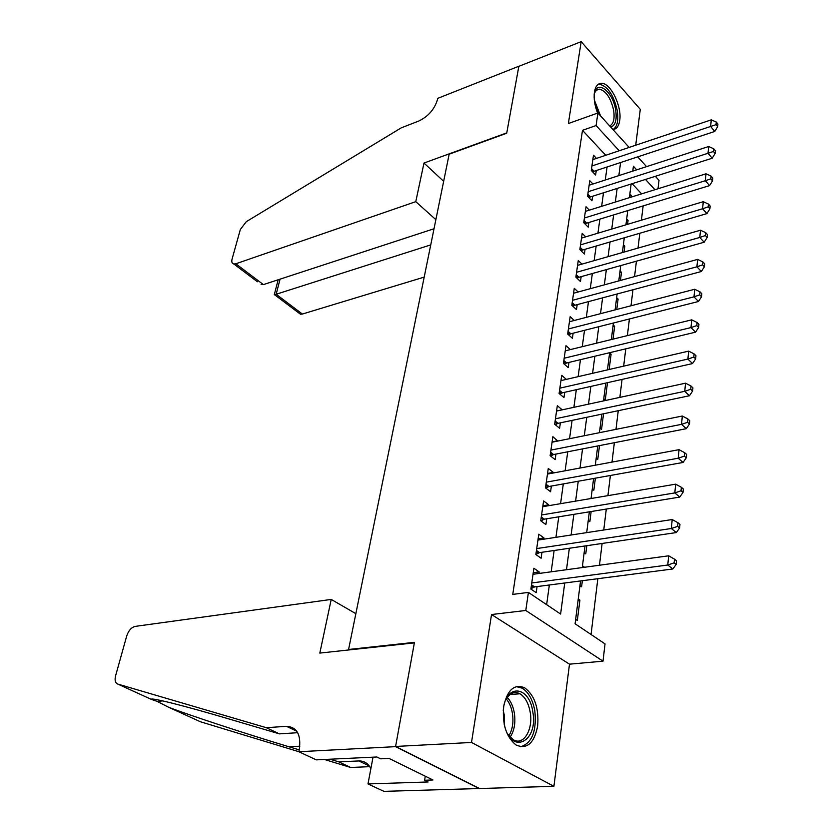 <?xml version="1.0" encoding="UTF-8"?>
<svg xmlns="http://www.w3.org/2000/svg" width="833" height="833" viewBox="0 0 833 833"><rect width="100%" height="100%" fill="white"/><g stroke="black" fill="none" stroke-linecap="round" stroke-linejoin="round"><path stroke-width="1.25" d="M537.66 726.012C539.013 708.081 534.682 695.336 524.644 687.787C514.294 683.612 507.297 689.87 503.684 706.551C502.143 724.293 506.287 737.111 516.106 745.025C527.018 749.606 534.203 743.275 537.66 726.012M612.932 129.542C616.576 129.23 618.846 126.179 619.721 120.421C622.084 106.478 610.683 82.956 601.572 83.31C597.792 83.352 595.408 86.299 594.408 92.161C593.617 98.492 594.668 105.468 597.584 113.09M580.549 580.945L575.093 623.771L605.029 643.888L603.009 661.183L525.79 610.474L528.414 592.409L560.609 614.046L564.732 582.996M298.849 751.741L395.56 746.649L414.365 642.878L319.82 653.082L331.222 599.427L135.165 626.385C131.385 627.405 128.574 630.56 126.751 635.85L115.579 675.855C114.527 680.259 115.246 682.998 117.745 684.06L266.31 727.688L286.479 726.324C297.037 727.001 301.307 734.821 299.266 749.783L298.849 751.741L316.301 759.863L376.86 756.989L380.629 758.821L389.053 758.436L432.952 779.969L424.591 780.25L428.12 781.968L367.988 783.936L383.898 791.35L553.914 786.321L569.491 664.172L603.009 661.183M635.714 145.223L640.285 109.342L581.184 41.65L568.366 123.544L597.907 112.976L629.154 147.431M655.342 176.304L658.997 180.324L658.008 188.758M591.055 634.496L597.834 578.706M599.468 565.232L602.113 543.449M603.748 530.007L606.299 509.057M607.923 495.645L610.381 475.487M612.005 462.107L614.358 442.708M615.983 429.359L618.253 410.69M619.867 397.372L622.053 379.411M623.667 366.135L625.77 348.84M627.374 335.605L629.404 318.966M631.008 305.773L632.955 289.759M634.548 276.608L636.422 261.187M638.016 248.088L639.817 233.25M641.41 220.183L643.149 205.907M479.381 788.445L395.592 746.462L471.509 742.453L553.914 786.321M395.592 746.462L414.459 642.347L348.579 649.48L449.164 154.188L506.703 133.238L518.834 66.338L581.184 41.65M538.941 573.479L539.159 571.907L533.88 568.241L530.881 589.066L536.213 592.669L537.077 586.578M543.814 539.19L543.991 537.941L538.795 534.182L535.858 554.518L541.106 558.225L541.95 552.279M548.583 505.704L548.708 504.777L543.595 500.925L540.732 520.792L545.896 524.582L546.719 518.782M553.227 473.009L553.32 472.373L548.281 468.448L545.48 487.846L550.571 491.73L551.373 486.055M557.777 441.063L552.862 436.7L550.124 455.661L555.132 459.629L555.923 454.079M562.213 409.836L557.329 405.681L554.663 424.216L559.599 428.256L560.37 422.841M566.357 379.369L561.713 375.36L559.099 393.468L563.962 397.591L564.712 392.291M570.366 349.589L565.992 345.705L563.431 363.417L568.221 367.603L568.96 362.417M574.291 320.476L570.168 316.696L567.669 334.023L572.396 338.271L573.114 333.21M578.164 291.987L574.27 288.322L571.823 305.274L576.478 309.584L577.186 304.628M581.955 264.113L578.269 260.552L575.874 277.139L580.466 281.512L581.163 276.66M585.693 236.843L582.194 233.375L579.851 249.619L584.381 254.034L585.058 249.286M589.347 210.145L586.036 206.771L583.735 222.661L588.202 227.138L588.869 222.494M592.95 183.999L589.795 180.709L587.546 196.276L591.951 200.805L592.596 196.244M629.623 195.88L631.237 195.38L631.008 197.161M626.426 220.995L628.051 220.516L627.561 224.327M623.157 246.63L624.792 246.151L624.042 252.076M619.825 272.776L621.48 272.318L620.45 280.45M616.42 299.474L618.086 299.026L616.764 309.47M612.953 326.723L614.629 326.307L613.005 339.135M609.402 354.556L611.099 354.15L609.152 369.488M603.779 398.643L605.289 399.955L607.476 382.68M600.031 428.11L601.551 429.401L603.54 413.772M596.189 458.223L597.74 459.493L599.5 445.593M592.263 489.002L593.835 490.252L595.366 478.173M588.254 520.479L589.847 521.697L591.138 511.535M584.152 552.685L585.766 553.872L586.807 545.698M582.298 567.19L584.058 567.325M579.955 585.62L581.59 586.776L582.361 580.705M641.608 193.86L632.132 183.687M629.873 193.933L631.237 195.38M626.666 219.079L628.051 220.516M623.396 244.735L624.792 246.151M620.064 270.912L621.48 272.318M616.649 297.641L618.086 299.026M613.171 324.932L614.629 326.307M609.621 352.807L611.099 354.15M582.486 565.763L584.11 566.94M578.248 599.01L579.903 600.156L577.321 620.46L575.655 619.335M605.726 155.292L582.496 130.323L512.764 594.398L528.414 592.409M546.635 604.654L549.353 584.985M551.175 571.813L554.122 550.488M555.934 537.327L558.766 516.814M560.578 503.673L563.306 483.921M565.118 470.801L567.752 451.778M569.553 438.689L572.084 420.373M573.885 407.316L576.321 389.688M578.123 376.651L580.466 359.669M582.257 346.674L584.516 330.326M586.307 317.363L588.483 301.619M590.264 288.687L592.357 273.526M594.137 260.635L596.157 246.037M597.927 233.188L599.875 219.131M601.645 206.313L603.509 192.777M605.268 180.011L607.07 166.975M596.48 158.395L593.471 155.198L591.274 170.442L595.616 175.003L596.251 170.546M348.579 649.48L349.339 649.896M569.491 664.172L491.532 614.535L471.509 742.453M491.532 614.535L525.79 610.474M582.496 130.323L596.084 125.544L597.907 112.976M636.693 169.838L633.403 166.246L632.778 171.098M631.133 183.999L629.394 197.671M627.749 210.614L625.937 224.816M624.281 237.801L622.397 252.555M620.741 265.581L618.784 280.908M617.118 293.976L615.087 309.897M613.421 323.006L611.318 339.552M609.641 352.703L607.444 369.883M605.768 383.065L603.488 400.912M601.811 414.136L599.448 432.681M597.75 445.936L595.303 465.199M593.606 478.486L591.055 498.509M589.358 511.826L586.703 532.62M585.005 545.959L582.257 567.575M654.925 189.716L645.502 179.439M637.714 156.875L646.575 166.631M619.211 150.763L596.084 125.544M566.492 569.72L569.345 548.26M571.105 535.005L573.854 514.346M575.603 501.122L578.248 481.245M580.007 468.042L582.548 448.904M584.297 435.721L586.744 417.302M588.494 404.161L590.847 386.418M592.586 373.309L594.856 356.232M596.595 343.154L598.781 326.713M600.51 313.677L602.613 297.85M604.341 284.844L606.362 269.611M608.08 256.647L610.037 241.976M611.745 229.054L613.629 214.924M615.337 202.044L617.149 188.445M618.846 175.617L620.585 162.518M578.071 600.374L579.903 600.156M556.569 410.992L562.223 409.774M552.112 441.865L557.829 440.719M547.562 473.446L553.32 472.373M542.897 505.766L548.708 504.777M538.118 538.847L543.991 537.941M533.235 572.708L539.159 571.907M591.545 168.578L594.096 171.265L714.776 131.447L710.632 126.46L591.919 165.975M716.016 124.658L717.671 126.668L717.921 124.023L716.265 122.014L716.016 124.658L710.632 126.46L711.278 119.848L592.836 159.624M594.096 171.265L592.742 171.983M714.776 131.447L717.671 126.668M716.265 122.014L711.278 119.848M594.2 94.16C596.49 78.916 612.828 91.224 615.639 109.81C617.086 119.796 615.441 125.564 610.714 127.095M609.641 125.918C613.567 124.044 614.889 118.765 613.598 110.071C610.693 97.836 605.966 90.859 599.396 89.141L596.501 90.089L594.439 93.077M613.067 129.531C617.347 126.699 618.721 120.254 617.18 110.195C613.577 95.004 607.705 86.351 599.552 84.227L598.188 84.341M503.278 710.278C505.131 683.497 529.205 685.309 532.735 711.497C538.805 741.776 511.129 755.885 504.309 724.762M508.047 734.414L513.107 739.558C523.322 746.483 533.536 729.437 530.152 711.976C528.486 703.094 525.102 697.023 520 693.774C514.242 690.921 509.442 693.108 505.6 700.314M504.215 724.314L504.236 714.776L503.247 710.736M520.677 746.785C532.11 743.015 536.816 731.01 534.817 710.757C532.735 699.71 528.528 692.181 522.176 688.162L516.262 686.611M435.867 219.673L415.782 201.659L235.812 263.78L263.395 284.615L434.024 228.752M257.407 281.762L233.896 264.019C231.991 263.592 231.376 261.958 232.074 259.094L240.352 229.46L246.308 221.672L401.277 127.834L418.687 121.077C428.256 116.495 434.524 109.321 437.481 99.564L437.741 98.356L518.855 66.234L506.776 132.874L423.987 163.039L415.782 201.659M443.656 181.323L423.987 163.039M430.744 244.892L276.16 294.257L302.369 314.051L300.442 314.218L298.547 312.791M424.205 277.108L302.369 314.051M233.896 264.019L235.812 263.78M274.265 294.788L276.16 294.257L280.065 279.149M261.093 284.542L263.395 284.615M330.035 759.207L338.781 761.862L358.804 760.945C364.208 760.831 368.228 763.403 370.862 768.661M338.781 761.862L350.683 767.474L369.748 766.662M266.31 727.688L279.399 733.863L229.929 719.243C183.479 705.457 149.607 697.086 151.387 699.397L157.135 701.396L168.651 707.269C189.591 715.297 243.319 733.009 289.03 746.795L299.245 749.887M297.693 732.696L279.399 733.863M168.651 707.269L200.326 721.722L298.86 751.699M324.412 759.477L350.683 767.474M395.56 746.649L479.36 788.632M331.222 599.427L355.858 613.671M373.028 757.166L367.988 783.936M425.278 776.2L424.591 780.25M587.838 194.287L590.42 196.942L712.205 158.228L708.008 153.293L588.202 191.715M713.454 151.471L715.13 153.449L715.391 150.742L713.714 148.763L713.454 151.471L708.008 153.293L708.664 146.525L589.139 185.238M590.42 196.942L588.962 197.733M712.205 158.228L715.13 153.449M713.714 148.763L708.664 146.525M584.048 220.537L586.671 223.161L709.581 185.603L705.322 180.719L584.412 218.007M710.83 178.866L712.538 180.834L712.798 178.064L711.101 176.107L710.83 178.866L705.322 180.719L705.999 173.805L585.37 211.384M586.671 223.161L585.089 224.015M709.581 185.603L712.538 180.834M711.101 176.107L705.999 173.805M580.174 247.339L582.84 249.942L706.905 213.602L702.583 208.76L580.539 244.86M708.154 206.896L709.883 208.833L710.143 206.001L708.425 204.064L708.154 206.896L702.583 208.76L703.281 201.69L581.517 238.092M582.84 249.942L581.122 250.858M706.905 213.602L709.883 208.833M708.425 204.064L703.281 201.69M576.228 274.723L578.925 277.285L704.156 242.226L699.782 237.447L576.582 272.287M705.416 235.552L707.165 237.478L707.436 234.583L705.697 232.657L705.416 235.552L699.782 237.447L700.491 230.22L577.581 265.373M578.925 277.285L577.071 278.274M704.156 242.226L707.165 237.478M705.697 232.657L700.491 230.22M572.188 302.691L574.926 305.232L701.355 271.516L696.909 266.799L572.542 300.307M702.615 264.873L704.385 266.768L704.666 263.811L702.896 261.916L702.615 264.873L696.909 266.799L697.638 259.396L573.552 293.247M574.926 305.232L572.927 306.294M701.355 271.516L704.385 266.768M702.896 261.916L697.638 259.396M568.064 331.284L570.834 333.783L698.481 301.494L693.983 296.84L568.408 328.952M699.741 294.892L701.542 296.756L701.834 293.726L700.032 291.852L699.741 294.892L693.983 296.84L694.722 289.259L569.449 321.725M570.834 333.783L568.679 334.928M698.481 301.494L701.542 296.756M700.032 291.852L694.722 289.259M563.847 360.512L566.659 362.969L695.545 332.169L690.974 327.588L564.18 358.221M696.805 325.609L698.627 327.452L698.929 324.349L697.106 322.506L696.805 325.609L690.974 327.588L691.734 319.83L565.243 350.849M566.659 362.969L564.326 364.198M695.545 332.169L698.627 327.452M697.106 322.506L691.734 319.83M559.537 390.385L562.39 392.812L692.535 363.573L687.891 359.065L559.859 388.168M693.806 357.065L695.649 358.877L695.951 355.701L694.108 353.89L693.806 357.065L687.891 359.065L688.672 351.13L560.953 380.619M562.39 392.812L559.87 394.124M692.535 363.573L695.649 358.877M694.108 353.89L688.672 351.13M555.132 420.946L558.027 423.331L689.453 395.748L684.747 391.312L555.444 418.78M690.724 389.282L692.598 391.062L692.91 387.803L691.036 386.023L690.724 389.282L684.747 391.312L685.538 383.18L556.559 411.065M558.027 423.331L555.299 424.736M689.453 395.748L692.598 391.062M691.036 386.023L685.538 383.18M550.623 452.204L553.56 454.547L686.288 428.693L681.519 424.351L550.925 450.101M687.569 422.289L689.474 424.039L689.786 420.707L687.891 418.957L687.569 422.289L681.519 424.351L682.331 416.021L552.06 442.208M553.56 454.547L550.613 456.057M686.288 428.693L689.474 424.039M687.891 418.957L682.331 416.021M546.011 484.192L548.989 486.482L683.05 462.461L678.208 458.212L546.302 482.161M684.33 456.12L686.267 457.827L686.59 454.412L684.664 452.694L684.33 456.12L678.208 458.212L679.041 449.664L547.468 474.071M548.989 486.482L545.813 488.096M683.05 462.461L686.267 457.827M684.664 452.694L679.041 449.664M541.283 516.939L544.313 519.167L679.738 497.082L674.813 492.917L541.565 514.971M681.019 490.793L682.987 492.47L683.31 488.971L681.352 487.295L681.019 490.793L674.813 492.917L675.667 484.16L542.762 506.693M544.313 519.167L540.877 520.896M679.738 497.082L682.987 492.47M681.352 487.295L675.667 484.16M536.452 550.446L539.524 552.633L676.334 532.568L671.336 528.507L536.723 548.562M677.625 526.362L679.613 527.987L679.957 524.394L677.968 522.76L677.625 526.362L671.336 528.507L672.21 519.532L537.941 540.086M539.524 552.633L535.869 554.434M676.334 532.568L679.613 527.987M677.968 522.76L672.21 519.532M531.496 584.776L534.619 586.901L672.845 568.97L667.764 565.024L531.756 582.965M674.136 562.837L676.157 564.43L676.511 560.744L674.491 559.151L674.136 562.837L667.764 565.024L668.67 555.809L533.005 574.281M534.619 586.901L530.933 588.681M672.845 568.97L676.157 564.43M674.491 559.151L668.67 555.809M591.336 169.974L593.054 171.775M594.314 99.918L600.562 115.902M598.51 113.642L594.897 103.896M507.287 697.419C510.806 701.167 513.159 706.363 514.336 713.027C515.721 722.773 514.325 730.801 510.14 737.09M508.942 735.664C512.545 729.593 513.701 722.128 512.41 713.277C511.379 707.342 509.338 702.573 506.308 698.96M358.804 760.945L369.238 765.933M296.808 731.27L286.479 726.324M117.745 684.06L151.387 699.397M289.03 746.795L299.838 746.191M587.629 195.661L589.379 197.452M583.85 221.901L585.62 223.671M579.987 248.682L581.778 250.431M576.04 276.046L577.852 277.774M572 304.014L573.843 305.711M567.877 332.575L569.751 334.262M563.67 361.782L565.565 363.438M559.36 391.645L561.286 393.27M554.955 422.175L556.902 423.778M550.446 453.412L552.425 454.985M545.834 485.379L547.843 486.92M541.117 518.084L543.158 519.594M536.285 551.581L538.357 553.039M531.339 585.87L533.443 587.296M596.251 90.308L599.396 89.141M509.952 694.545L520 693.774M300.442 314.218L274.609 294.736M278.16 279.773L274.255 294.82M157.135 701.396L162.758 700.897"/></g></svg>
